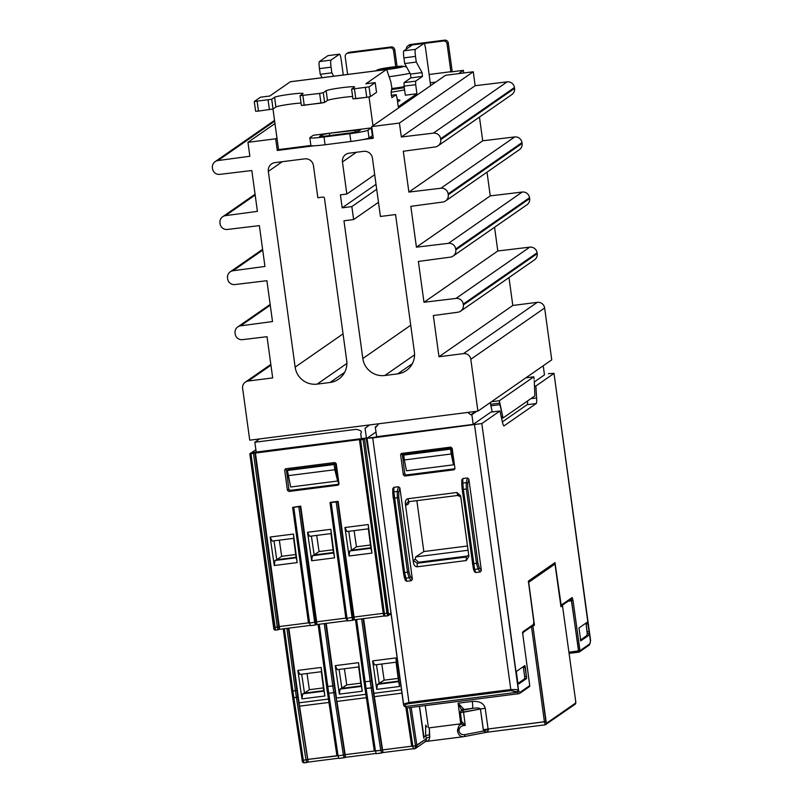 <?xml version="1.0" encoding="UTF-8"?>
<svg xmlns="http://www.w3.org/2000/svg" width="803" height="803" viewBox="0 0 803 803"><rect width="100%" height="100%" fill="white"/><g stroke="black" fill="none" stroke-linecap="round" stroke-linejoin="round"><path stroke-width="1.2" d="M423.944 736.893L419.407 706.349L423.613 737.114L423.944 738.308L423.944 736.893L425.831 735.578L426.273 738.82L416.898 745.335L411.146 707.403L416.898 745.335L415.974 745.666L426.273 738.82A3.282 3.242 -124.8 0 1 424.928 741.922A3.282 3.242 -124.8 0 0 426.273 738.82L425.831 735.578L426.674 735.337L425.831 735.578L425.65 734.273L425.831 735.578L423.944 736.893L423.753 735.598L423.944 736.893M457.509 729.987L457.59 731.302C458.403 734.966 460.37 736.763 463.492 736.702L463.973 736.622A1.967 1.184 -100.8 0 0 463.973 736.622L463.973 736.622A1.967 1.184 -100.8 0 0 464.786 734.625C461.675 734.936 459.758 733.761 459.025 731.081L459.045 729.746C459.898 726.825 461.966 725.41 465.238 725.5L462.167 721.847A1.967 1.375 -85.3 0 1 461.093 723.975L458.965 725.671L457.59 731.302C458.403 734.966 460.37 736.763 463.492 736.702L463.973 736.622A1.967 1.184 -100.8 0 0 463.973 736.622L463.973 736.622A1.967 1.184 -100.8 0 0 464.786 734.625C461.675 734.936 459.758 733.761 459.025 731.081L459.045 729.746C459.898 726.825 461.966 725.41 465.238 725.5L462.167 721.847A1.967 1.375 -85.3 0 1 461.093 723.975L465.238 725.5L463.572 712.221A1.967 1.184 -100.8 0 0 462.116 710.344A1.967 1.947 -124.8 0 0 460.44 712.522L463.572 712.221A1.967 1.184 -100.8 0 0 462.116 710.344L463.271 709.541A1.967 1.947 -124.8 0 0 462.418 709.872L461.253 710.675A1.967 1.947 -124.8 0 0 460.44 712.522L480.405 708.999L483.296 729.736L488.094 728.994L485.203 708.256L480.405 708.999L483.577 731.031L486.789 732.246L545.277 724.808A1.315 1.295 -124.8 0 0 546.381 723.342L532.921 626.22L531.787 626.45L534.457 625.156L528.515 582.336L554.993 564.037L528.695 582.316L534.457 625.156L532.921 626.22L545.869 721.556L544.414 721.827L545.277 724.808A1.315 1.295 -124.8 0 0 546.381 723.342L545.869 721.556L488.094 728.994L485.203 708.256L480.405 708.999C479.782 707.905 477.102 707.704 472.355 708.387C477.102 707.704 479.782 707.905 480.405 708.999L463.572 712.221L465.238 725.5L461.093 723.975L458.965 725.671L457.509 729.987M459.888 723.985L461.093 723.975L459.888 723.985M392.115 67.061A12.948 0.903 -7.8 0 0 378.093 69.64A12.948 0.903 -7.8 0 0 383.131 69.931A12.948 0.903 -7.8 0 1 378.093 69.64A12.948 0.903 -7.8 0 1 392.115 67.061A12.948 0.903 -7.8 0 1 402.825 66.247A12.948 0.903 -7.8 0 0 392.115 67.061M386.695 69.57A12.948 0.903 -7.8 0 0 388.873 69.309A12.948 0.903 -7.8 0 0 402.825 66.247L406.529 66.92L402.825 66.247A12.948 0.903 -7.8 0 1 388.873 69.309A12.948 0.903 -7.8 0 1 386.695 69.57L390.86 81.916L391.834 87.758L390.86 81.916L386.695 69.57A13.119 1.777 -97.3 0 0 386.474 69.51A13.119 1.777 -97.3 0 1 386.695 69.57M404.16 86.674A24.592 1.716 172.2 0 1 391.713 88.561A24.592 1.716 172.2 0 0 404.16 86.674M410.012 73.254A24.592 1.716 172.2 0 1 389.104 76.717A24.592 1.716 172.2 0 0 410.012 73.254M329.35 133.268L322.083 134.653L322.324 136.43L322.083 134.653L319.564 136.44L325.245 136.119L351.031 132.836L358.299 131.441L360.808 129.664L329.35 133.268L322.083 134.653L319.564 136.44L325.245 136.119L351.031 132.836L358.299 131.441L360.758 129.735L329.35 133.268L329.662 135.556L329.35 133.268M324.01 136.972A16.391 1.144 172.2 0 1 309.828 137.775A16.391 1.144 172.2 0 1 309.948 137.594L313.3 135.265L371.317 127.888L372.381 135.667L369.029 137.996L372.381 135.667L371.317 127.888L367.965 130.216A16.391 1.144 172.2 0 1 349.797 133.689L350.861 141.469L325.085 144.751L324.01 136.972L349.797 133.689L350.861 141.469A16.391 1.144 -7.8 0 0 369.029 137.996L367.965 130.216A16.391 1.144 172.2 0 1 349.797 133.689L324.01 136.972A16.391 1.144 172.2 0 1 309.828 137.775A16.391 1.144 172.2 0 1 309.948 137.594L313.3 135.265L371.317 127.888L367.965 130.216L369.029 137.996A16.391 1.144 -7.8 0 1 350.861 141.469L325.085 144.751L324.01 136.972M310.891 145.554A16.391 1.144 -7.8 0 0 325.085 144.751A16.391 1.144 -7.8 0 1 310.891 145.554L309.828 137.775L310.891 145.554M372.983 125.7L430.649 85.64L425.68 49.344A6.554 0.883 -97.3 0 0 424.024 43.402A6.554 0.883 -97.3 0 1 425.68 49.344L430.649 85.64L445.535 75.291L473.258 71.768L475.165 85.7L401.339 136.992L399.422 123.05L371.709 126.583L373.305 138.246L363.227 139.531L373.305 138.246L371.709 126.583L445.535 75.291L473.258 71.768L399.422 123.05L371.709 126.583L372.983 125.7L369.039 96.952L372.983 125.7M423.964 43.432A6.554 0.883 -97.3 0 1 424.024 43.402L412.431 44.878A6.554 0.883 82.7 0 0 412.371 44.908L403.839 50.83A6.554 0.883 82.7 0 0 403.899 57.886L415.502 56.401A6.554 0.883 -97.3 0 1 415.442 49.354L403.839 50.83A6.554 0.883 82.7 0 0 403.899 57.886L415.502 56.401L416.285 62.072L422.067 72.601L410.463 74.077L410.885 77.881L422.478 76.405L422.067 72.601L410.463 74.077L410.885 77.881L422.478 76.405L415.663 81.143L404.06 82.619L404.09 86.142L415.693 84.666L415.663 81.143L404.06 82.619L410.885 77.881L404.06 82.619L404.09 86.142L415.693 84.666L415.663 81.143L422.478 76.405L422.067 72.601L416.285 62.072L404.682 63.547L410.463 74.077L404.682 63.547L403.899 57.886L404.682 63.547L416.285 62.072L415.502 56.401A6.554 0.883 -97.3 0 1 415.442 49.354L403.839 50.83L412.371 44.908L423.964 43.432L415.442 49.354L423.964 43.432A6.554 0.883 -97.3 0 1 424.024 43.402L412.431 44.878A6.554 0.883 82.7 0 0 412.371 44.908L423.964 43.432M416.938 93.74L415.693 84.666L416.938 93.74L398.248 106.729L397.003 97.655L398.248 106.729L416.938 93.74L405.334 95.216L404.09 86.142L405.334 95.216L416.938 93.74M396.15 94.694L397.003 97.655L396.18 94.684L391.894 97.645L391.111 92.726L391.834 87.758L391.111 92.726L391.894 97.645L396.15 94.694L391.242 95.316L396.15 94.694M386.353 69.56A13.119 1.777 -97.3 0 1 386.474 69.51A13.119 1.777 -97.3 0 0 386.353 69.56L365.847 83.803L375.192 82.609L376.527 92.335L370.374 96.611L376.527 92.335L375.192 82.609L369.049 86.885L351.614 89.133L354.514 87.105A14.424 1.004 -7.8 0 0 354.625 86.955A14.424 1.004 -7.8 0 0 341.165 87.778A14.424 1.004 -7.8 0 0 326.148 90.719L323.278 92.706L319.644 93.409L300.051 95.698L302.942 93.67A14.424 1.004 -7.8 0 0 303.062 93.519A14.424 1.004 -7.8 0 0 289.602 94.342A14.424 1.004 -7.8 0 0 274.586 97.273L271.715 99.271L254.31 101.489L260.463 97.213L269.808 96.019L290.315 81.776L386.353 69.56L365.847 83.803L375.192 82.609L369.049 86.885L351.614 89.133L354.514 87.105A14.424 1.004 -7.8 0 0 354.625 86.955A14.424 1.004 -7.8 0 0 341.165 87.778A14.424 1.004 -7.8 0 0 326.148 90.719L323.278 92.706L319.644 93.409L300.051 95.698L302.942 93.67A14.424 1.004 -7.8 0 0 303.062 93.519A14.424 1.004 -7.8 0 0 289.602 94.342A14.424 1.004 -7.8 0 0 274.586 97.273L271.715 99.271L254.31 101.489L260.463 97.213L269.808 96.019L290.315 81.776L386.353 69.56M290.435 81.725A13.119 1.777 82.7 0 0 290.315 81.776A13.119 1.777 82.7 0 1 290.435 81.725L386.474 69.51L290.435 81.725M322.113 77.7L320.236 74.298L319.464 68.626L331.067 67.151A6.554 0.883 -97.3 0 1 330.997 60.105L339.528 54.172A6.554 0.883 -97.3 0 1 339.589 54.152A6.554 0.883 -97.3 0 1 341.235 60.084L343.282 75L341.235 60.084A6.554 0.883 -97.3 0 0 339.589 54.152L327.985 55.628A6.554 0.883 82.7 0 0 327.925 55.648L339.528 54.172A6.554 0.883 -97.3 0 1 339.589 54.152L327.985 55.628A6.554 0.883 82.7 0 0 327.925 55.648L339.528 54.172L330.997 60.105L319.393 61.58A6.554 0.883 82.7 0 0 319.464 68.626L331.067 67.151L331.84 72.822L320.236 74.298L319.464 68.626A6.554 0.883 82.7 0 1 319.393 61.58L327.925 55.648L319.393 61.58L330.997 60.105A6.554 0.883 -97.3 0 0 331.067 67.151L331.84 72.822L320.236 74.298L322.113 77.7M276.935 137.915L272.98 109.027L278.541 149.589L276.935 137.915L275.67 138.799L247.946 142.332L249.863 156.264L217.934 160.56A6.554 6.484 -124.8 0 0 212.424 167.847L212.544 168.7A6.554 6.484 -124.8 0 0 219.831 174.371L251.811 170.527L257.412 211.36L225.482 215.646A6.554 6.484 -124.8 0 0 219.972 222.943L220.092 223.796A6.554 6.484 -124.8 0 0 227.379 229.457L259.359 225.623L264.95 266.455L233.031 270.741A6.554 6.484 -124.8 0 0 227.52 278.039L227.64 278.892A6.554 6.484 -124.8 0 0 234.928 284.553L266.907 280.709L272.498 321.551L240.579 325.837A6.554 6.484 -124.8 0 0 235.068 333.135L235.179 333.978A6.554 6.484 -124.8 0 0 242.476 339.649L267.038 336.698L272.679 377.912L248.187 381.024A6.554 6.484 -124.8 0 0 242.626 388.331L249.733 440.185L477.915 411.146L551.741 359.854L544.635 308.001A6.554 6.484 -124.8 0 0 537.297 302.34L512.806 305.461L508.992 277.577L512.806 305.461L438.98 356.743L433.339 315.539L457.851 312.237A6.554 6.484 -124.8 0 0 463.361 304.939L463.251 304.096A6.554 6.484 -124.8 0 0 455.963 298.425L423.974 302.269L418.383 261.437L450.302 257.141A6.554 6.484 -124.8 0 0 455.813 249.853L455.702 249A6.554 6.484 -124.8 0 0 448.415 243.339L416.426 247.173L410.835 206.341L442.754 202.055A6.554 6.484 -124.8 0 0 448.275 194.758L448.154 193.904A6.554 6.484 -124.8 0 0 440.867 188.243L408.888 192.078L403.287 151.245L435.206 146.959A6.554 6.484 -124.8 0 0 440.727 139.662L440.606 138.809A6.554 6.484 -124.8 0 0 433.319 133.147L401.339 136.992L399.422 123.05L473.258 71.768L475.165 85.7L401.339 136.992L433.319 133.147L507.145 81.856L475.165 85.7L507.145 81.856A6.554 6.484 -124.8 0 1 514.432 87.527A6.554 6.484 -124.8 0 0 507.145 81.856L433.319 133.147A6.554 6.484 -124.8 0 1 440.606 138.809L514.432 87.527L514.552 88.38L514.432 87.527L440.606 138.809L440.727 139.662L514.552 88.38A6.554 6.484 -124.8 0 1 511.842 94.583A6.554 6.484 -124.8 0 0 514.552 88.38L440.727 139.662A6.554 6.484 -124.8 0 1 438.016 145.865L511.842 94.583L438.016 145.865A6.554 6.484 -124.8 0 1 435.206 146.959L403.287 151.245L408.888 192.078L482.713 140.796L479.461 117.077L482.713 140.796L408.888 192.078L440.867 188.243L514.693 136.952L482.713 140.796L514.693 136.952A6.554 6.484 -124.8 0 1 521.98 142.623A6.554 6.484 -124.8 0 0 514.693 136.952L440.867 188.243A6.554 6.484 -124.8 0 1 448.154 193.904L521.98 142.623L522.101 143.466L521.98 142.623L448.154 193.904L448.275 194.758L522.101 143.466A6.554 6.484 -124.8 0 1 519.39 149.679A6.554 6.484 -124.8 0 0 522.101 143.466L448.275 194.758A6.554 6.484 -124.8 0 1 445.565 200.961L519.39 149.679L445.565 200.961A6.554 6.484 -124.8 0 1 442.754 202.055L410.835 206.341L416.426 247.173L490.262 195.892L487.009 172.173L490.262 195.892L416.426 247.173L448.415 243.339L522.241 192.047L490.262 195.892L522.241 192.047A6.554 6.484 -124.8 0 1 529.528 197.719A6.554 6.484 -124.8 0 0 522.241 192.047L448.415 243.339A6.554 6.484 -124.8 0 1 455.702 249L529.528 197.719L529.649 198.562L529.528 197.719L455.702 249L455.813 249.853L529.649 198.562A6.554 6.484 -124.8 0 1 526.939 204.775A6.554 6.484 -124.8 0 0 529.649 198.562L455.813 249.853A6.554 6.484 -124.8 0 1 453.113 256.057L526.939 204.775L453.113 256.057A6.554 6.484 -124.8 0 1 450.302 257.141L418.383 261.437L423.974 302.269L497.8 250.988L423.974 302.269L455.963 298.425L529.789 247.143L497.8 250.988L494.558 227.269L497.8 250.988L529.789 247.143A6.554 6.484 -124.8 0 1 537.077 252.815A6.554 6.484 -124.8 0 0 529.789 247.143L455.963 298.425A6.554 6.484 -124.8 0 1 463.251 304.096L537.077 252.815L537.187 253.658L537.077 252.815L463.251 304.096L463.361 304.939L537.187 253.658A6.554 6.484 -124.8 0 1 534.487 259.861A6.554 6.484 -124.8 0 0 537.187 253.658L463.361 304.939A6.554 6.484 -124.8 0 1 460.661 311.152L534.487 259.861L460.661 311.152A6.554 6.484 -124.8 0 1 457.851 312.237L433.339 315.539L438.98 356.743L463.472 353.631L438.98 356.743L512.806 305.461L537.297 302.34A6.554 6.484 -124.8 0 1 544.635 308.001L551.741 359.854L477.915 411.146L470.809 359.292A6.554 6.484 -124.8 0 0 463.472 353.631L537.297 302.34L463.472 353.631A6.554 6.484 -124.8 0 1 470.809 359.292L544.635 308.001L470.809 359.292L477.915 411.146L249.733 440.185L242.626 388.331A6.554 6.484 -124.8 0 1 245.337 382.118L270.832 364.411L245.337 382.118A6.554 6.484 -124.8 0 1 248.187 381.024L270.942 365.214L248.187 381.024L272.679 377.912L267.038 336.698L242.476 339.649A6.554 6.484 -124.8 0 1 235.179 333.978L235.068 333.135A6.554 6.484 -124.8 0 1 237.768 326.931L270.159 304.427L237.768 326.931A6.554 6.484 -124.8 0 1 240.579 325.837L270.26 305.22L240.579 325.837L272.498 321.551L266.907 280.709L234.928 284.553A6.554 6.484 -124.8 0 1 227.64 278.892L227.52 278.039A6.554 6.484 -124.8 0 1 230.22 271.836L262.611 249.331L230.22 271.836A6.554 6.484 -124.8 0 1 233.031 270.741L262.722 250.124L233.031 270.741L264.95 266.455L259.359 225.623L227.379 229.457A6.554 6.484 -124.8 0 1 220.092 223.796L219.972 222.943A6.554 6.484 -124.8 0 1 222.682 216.74L255.063 194.246L222.682 216.74A6.554 6.484 -124.8 0 1 225.482 215.646L255.173 195.029L225.482 215.646L257.412 211.36L251.811 170.527L219.831 174.371A6.554 6.484 -124.8 0 1 212.544 168.7L212.424 167.847A6.554 6.484 -124.8 0 1 215.134 161.644L274.536 120.38L215.134 161.644A6.554 6.484 -124.8 0 1 217.934 160.56L274.646 121.163L217.934 160.56L249.863 156.264L247.946 142.332L274.967 123.562L247.946 142.332L275.67 138.799L276.935 137.915M366.74 97.304L370.374 96.611L366.74 97.304L365.415 87.577L366.74 97.304L355.789 98.699L352.949 98.859L351.614 89.133L352.949 98.859L366.74 97.304M258.456 111.085L255.615 111.246L258.456 111.085L257.121 101.359L258.456 111.085L273.04 108.997L271.715 99.271L273.04 108.997L275.911 107L273.04 108.997L258.456 111.085M327.483 100.435A14.424 1.004 172.2 0 1 337.641 98.207A14.424 1.004 172.2 0 1 352.617 96.49A14.424 1.004 172.2 0 0 337.641 98.207A14.424 1.004 172.2 0 0 327.483 100.435L326.148 90.719L327.483 100.435L324.613 102.433L304.217 105.263L302.892 95.537L304.217 105.263L301.376 105.424L320.979 103.125L319.644 93.409L320.979 103.125L324.613 102.433L327.483 100.435M301.055 103.045A14.424 1.004 -7.8 0 0 286.069 104.771A14.424 1.004 -7.8 0 0 275.911 107L274.586 97.273L275.911 107A14.424 1.004 -7.8 0 1 286.069 104.771A14.424 1.004 -7.8 0 1 301.055 103.045M333.707 76.225L331.84 72.822L333.707 76.225M404.602 89.906A38.042 2.65 172.2 0 1 391.191 92.194A38.042 2.65 172.2 0 0 404.602 89.906M373.214 137.534L368.858 138.096L373.214 137.534M310.881 145.473L278.541 149.589L277.266 150.472L275.67 138.799L277.266 150.472L278.541 149.589L310.881 145.473M314.003 145.795L277.266 150.472L314.003 145.795M395.568 214.552L414.388 351.965A19.674 19.443 55.2 0 1 397.716 373.867L384.828 375.503A19.674 19.443 55.2 0 1 362.826 358.519L343.955 220.785L353.621 219.56L351.844 206.592L342.178 207.826L340.402 194.858L346.846 194.045L342.449 161.955A7.869 7.779 55.2 0 1 349.124 153.192L363.629 151.345A7.869 7.779 55.2 0 1 372.431 158.141L380.421 216.479L395.568 214.552L414.388 351.965A19.674 19.443 55.2 0 1 397.716 373.867L384.828 375.503A19.674 19.443 55.2 0 1 362.826 358.519L343.955 220.785L353.621 219.56L351.844 206.592L376.697 189.327L351.844 206.592L342.178 207.826L340.402 194.858L346.846 194.045L342.449 161.955A7.869 7.779 55.2 0 1 349.124 153.192L363.629 151.345A7.869 7.779 55.2 0 1 372.431 158.141L380.421 216.479L395.568 214.552M317.145 384.125A19.674 19.443 55.2 0 1 295.143 367.142L268.322 171.39A7.869 7.779 55.2 0 1 274.997 162.628L304.648 158.853A7.869 7.779 55.2 0 1 313.451 165.649L317.847 197.729L322.997 197.076A1.315 1.295 55.2 0 1 324.462 198.211L346.705 360.577A19.674 19.443 55.2 0 1 330.033 382.479L317.145 384.125A19.674 19.443 55.2 0 1 295.143 367.142L268.322 171.39A7.869 7.779 55.2 0 1 274.997 162.628L304.648 158.853A7.869 7.779 55.2 0 1 313.451 165.649L317.847 197.729L322.997 197.076A1.315 1.295 55.2 0 1 324.462 198.211L346.705 360.577A19.674 19.443 55.2 0 1 330.033 382.479L317.145 384.125L346.886 363.458L317.145 384.125M376.015 184.319L342.178 207.826L376.015 184.319M374.69 174.703L346.846 194.045L374.69 174.703M378.474 202.296L353.621 219.56L378.474 202.296M463.351 70.353L463.712 72.983L463.351 70.353L458.633 73.625L463.351 70.353L450.463 71.989L463.351 70.353M447.05 43.834L450.874 71.708L429.123 74.478L450.874 71.708L447.05 43.834L448.285 42.981L451.928 69.56A11.152 1.506 -97.3 0 1 452.199 71.768A11.152 1.506 -97.3 0 0 451.928 69.56L448.285 42.981A3.282 3.242 55.2 0 0 444.621 40.15L410.453 44.496A3.282 3.242 55.2 0 0 409.028 45.048A3.282 3.242 55.2 0 1 410.453 44.496L444.621 40.15A3.282 3.242 55.2 0 1 448.285 42.981L447.05 43.834A3.282 3.242 55.2 0 0 443.386 41.003A3.282 3.242 55.2 0 1 447.05 43.834M409.229 45.349L412.28 44.968L409.229 45.349L410.453 44.496L409.229 45.349A3.282 3.242 55.2 0 0 407.794 45.901A3.282 3.242 55.2 0 1 409.229 45.349M424.155 43.452L443.386 41.003L424.155 43.452M406.448 49.003A3.282 3.242 55.2 0 1 407.794 45.901A3.282 3.242 55.2 0 0 406.448 49.003L406.448 49.003M397.073 66.498L394.785 49.786A3.282 3.242 -124.8 0 0 391.121 46.955L349.215 52.295A3.282 3.242 -124.8 0 0 347.789 52.837L346.565 53.691A3.282 3.242 55.2 0 1 347.99 53.149L389.887 47.809A3.282 3.242 55.2 0 1 393.55 50.639L395.749 66.639L393.55 50.639L394.785 49.786A3.282 3.242 -124.8 0 0 391.121 46.955L349.215 52.295A3.282 3.242 -124.8 0 0 347.789 52.837L346.565 53.691A3.282 3.242 55.2 0 1 347.99 53.149L389.887 47.809A3.282 3.242 55.2 0 1 393.55 50.639L394.785 49.786L397.073 66.498M391.573 89.524A38.042 2.65 -7.8 0 0 404.3 87.678A38.042 2.65 -7.8 0 1 391.573 89.524M398.78 66.498L403.056 66.569L393.089 68.616L377.932 69.801L398.92 66.428L403.056 66.569L393.089 68.616L377.932 69.801L398.78 66.498M430.257 82.799L435.738 82.107L430.257 82.799M345.21 56.792A3.282 3.242 55.2 0 1 346.565 53.691A3.282 3.242 55.2 0 0 345.21 56.792L347.629 74.448L345.21 56.792M562.481 605.683L560.956 606.747L554.993 564.037L552.494 564.358L554.993 564.037L560.956 606.747L562.491 605.673L561.668 605.703L562.491 605.673L575.641 700.878L562.481 605.683M533.413 625.286L534.457 625.156L533.413 625.286M461.243 723.122L460.109 723.894L461.243 723.122M429.153 739.503L429.786 737.054A3.282 1.315 -10.2 0 0 427.146 737.887A3.282 1.315 -10.2 0 0 427.096 737.917A3.282 1.315 -10.2 0 0 426.423 738.549A3.282 1.315 -10.2 0 0 426.393 738.609A3.282 1.315 -10.2 0 0 426.323 738.8L426.202 740.717L424.907 741.631L426.202 740.717L424.907 741.631L426.202 740.717L426.323 738.8A3.282 1.315 -10.2 0 1 426.393 738.609A3.282 1.315 -10.2 0 1 426.423 738.549A3.282 1.315 -10.2 0 1 427.096 737.917A3.282 1.315 -10.2 0 1 427.146 737.887A3.282 1.315 -10.2 0 1 429.786 737.054L429.464 734.886L426.674 735.337L429.464 734.886L429.314 727.839L459.918 723.935L429.314 727.839L429.786 737.054L429.153 739.503L428.059 740.537L429.153 739.503M424.968 741.601L426.855 741.159L424.968 741.601M305.983 759.879L306.796 762.509L304.116 762.85L303.343 760.22L302.189 760.17L283.228 628.829L291.75 691.052L292.894 690.981L284.352 628.689L292.894 690.981L291.75 691.052L292.714 697.677L293.868 697.727A65.585 8.883 -97.3 0 1 292.894 690.981L295.414 690.66L305.983 759.879L306.796 762.509L307.338 762.308A1.315 1.295 57.9 0 1 307.328 762.318L307.338 762.308A1.315 1.295 57.9 0 1 307.328 762.318A1.315 1.295 57.9 0 0 307.91 761.505A1.315 1.295 57.9 0 1 307.338 762.308L304.116 762.85L303.343 760.22L307.298 759.558L303.343 760.22L293.868 697.727A65.585 8.883 -97.3 0 1 292.894 690.981L295.414 690.66L296.387 697.405L292.714 697.677L302.189 760.17L303.343 760.22L293.868 697.727L296.387 697.405L305.983 759.879M345.31 757.119L344.698 757.44L345.431 756.205L336.949 701.42L345.31 757.119M343.373 755.121L344.176 757.751L344.728 757.55A1.315 1.295 57.9 0 1 344.718 757.56A1.315 1.295 57.9 0 0 344.728 757.55L344.728 757.55A1.315 1.295 57.9 0 0 345.32 756.285L344.798 754.71L343.373 755.121L344.176 757.751L338.826 758.433L338.083 755.794L336.929 755.743L327.564 693.24L328.718 693.29L327.754 686.545L326.62 686.615L327.564 693.24L328.718 693.29L319.223 624.252L327.754 686.545L326.62 686.615L318.098 624.393L336.929 755.743L307.74 759.417L338.083 755.794L328.718 693.29L333.777 692.648L343.373 755.121L338.083 755.794L328.718 693.29L333.777 692.648L343.373 755.121L338.083 755.794L338.826 758.433L344.728 757.55A1.315 1.295 57.9 0 0 345.32 756.285L334.249 685.632L332.793 685.903L333.777 692.648L332.793 685.903L327.754 686.545L332.793 685.903L324.261 623.61L332.793 685.903L334.249 685.632L325.727 623.429L335.212 692.236L333.777 692.648L335.212 692.236L344.798 754.71L343.373 755.121M308.051 760.963L299.559 706.178L307.93 761.043A1.315 1.295 57.9 0 1 307.91 761.505A1.315 1.295 57.9 0 0 307.93 761.043L297.823 696.994L296.387 697.405L297.823 696.994L296.859 690.389L295.414 690.66L286.882 628.368L295.414 690.66L296.859 690.389L288.337 628.187L297.532 695.067L308.051 760.963M307.92 761.876L307.308 762.198L307.92 761.876M380.752 750.363L381.566 752.993L376.216 753.676L375.473 751.036L380.752 750.363L381.566 752.993L382.118 752.802A1.315 1.295 57.9 0 1 382.118 752.802A1.315 1.295 57.9 0 1 382.108 752.802A1.315 1.295 57.9 0 1 382.118 752.802A1.315 1.295 57.9 0 1 382.108 752.802A1.315 1.295 57.9 0 0 382.7 751.528L382.188 749.952L380.752 750.363L371.167 687.89L364.953 688.482L364.672 686.525L364.964 688.452L366.108 688.532L365.144 681.787L370.183 681.145L371.167 687.89L366.108 688.532L365.144 681.787L364 681.857L374.318 750.986L345.119 754.659L374.318 750.986L364 681.857L365.144 681.787L356.602 619.494L365.144 681.787L370.183 681.145L380.752 750.363L374.318 750.986L375.473 751.036L366.108 688.532L375.473 751.036L376.216 753.676L382.118 752.802A1.315 1.295 57.9 0 0 382.7 751.528L371.638 680.874L370.183 681.145L361.651 618.852L370.183 681.145L371.638 680.874L363.117 618.671L372.592 687.478L371.167 687.89L372.592 687.478L382.188 749.952L380.752 750.363M382.86 751.718L382.077 752.682L382.86 751.718L374.339 696.663L382.86 751.718M416.837 746.649L416.938 745.676L416.004 745.917L416.938 745.676L416.456 747.523L416.837 746.649M415.372 748.526L416.064 748.015L415.372 748.526M414.87 748.627L415.502 746.9L414.87 748.627M415.492 745.947L415.502 746.9L416.004 745.917L411.708 746.198L382.509 749.902L411.708 746.228L405.957 707.865L411.708 746.228L412.852 746.278L407.111 707.915L413.013 747.222L412.852 746.278L415.492 745.947M413.625 748.908L413.013 747.222L413.605 748.918L414.478 748.808L413.625 748.908M488.254 729.415L488.495 729.967L488.254 729.415A6.554 1.134 163.3 0 0 483.577 731.031L486.789 732.246L488.495 729.967L486.969 732.236L545.247 724.818L544.414 721.827L488.094 728.994L483.296 729.736L483.577 731.031A6.554 1.134 163.3 0 1 488.254 729.415M486.588 732.296L463.973 736.622L486.588 732.296M428.461 727.799L425.249 705.606L428.461 727.799M419.487 706.339L423.753 735.598L419.487 706.339M463.522 708.848A1.967 1.747 -171.5 0 0 461.926 710.213A1.967 1.747 -171.5 0 1 463.522 708.848L458.122 703.197L461.926 710.816L458.122 703.197L460.701 723.483L458.122 703.197L463.522 708.848L463.271 709.541L472.355 708.387L462.116 710.344A1.967 1.947 -124.8 0 0 461.253 710.675A1.967 1.967 0 0 0 460.43 712.552A1.967 1.967 0 0 1 461.253 710.675L462.418 709.872A1.967 1.947 -124.8 0 1 463.271 709.541L472.355 708.387L462.116 710.344L463.522 708.848M472.294 701.39A6.554 0.883 -97.3 0 1 472.355 708.387A6.554 0.883 -97.3 0 0 472.294 701.39L458.122 703.197L472.294 701.39C479.491 700.989 483.797 703.277 485.203 708.256C483.797 703.277 479.491 700.989 472.294 701.39M398.529 681.125L396.08 662.194L398.83 681.627L377.46 684.347L376.737 689.375L372.632 660.889L374.66 664.914L396.311 662.164L395.939 657.918L399.643 686.465L398.83 681.627L377.46 684.347L398.529 681.125L399.643 686.465L376.737 689.375L372.632 660.889L374.66 664.914L396.311 662.164L395.939 657.918L372.632 660.889L395.939 657.918L399.643 686.465L376.737 689.375L377.46 684.347L384.155 680.181L398.178 678.394L384.155 680.181L381.796 664.011L384.155 680.181L379.247 683.584L398.529 681.125M385.129 616.142L383.252 613.542L384.015 613.522L383.252 613.542L359.463 439.833L383.252 613.542L385.129 616.142L384.015 613.522L360.597 439.783L359.824 439.562L363.117 439.462L387.678 615.821A1.315 1.295 58.2 0 0 388.19 615.64A1.315 1.295 58.2 0 1 387.678 615.821L385.099 616.152L387.648 615.831L386.905 613.161L384.386 613.482L360.597 439.783L363.117 439.462L386.905 613.161L384.386 613.482L385.129 616.142M373.847 693.3L374.339 696.663L401.952 693.15L374.339 696.663L363.618 618.601L373.847 693.3L401.49 689.777L373.847 693.3M354.253 618.621L338.113 501.343L353.952 618.792A1.315 1.295 60.7 0 1 353.3 620.097L347.719 620.91L346.996 618.24L345.862 618.3L346.996 618.24L331.157 502.558L336.196 501.915L352.808 620.267L347.719 620.91L346.996 618.24L331.157 502.558L330.023 502.618L345.862 618.3L347.719 620.91L345.862 618.3L330.384 502.327L338.113 501.343L336.196 501.915L352.045 617.597L352.808 620.267L353.3 620.097A1.315 1.295 60.7 0 0 353.952 618.792L353.491 617.316L346.996 618.24L353.491 617.316L337.651 501.634L330.384 502.327L338.113 501.343L353.491 617.316L354.253 618.621M354.063 618.18L354.243 619.294L353.501 619.886L354.243 619.294L354.063 618.18M376.466 664.683L379.247 683.584L376.466 664.683M361.139 685.882L358.69 666.952L362.263 691.222L339.358 694.133L340.07 689.104L361.45 686.384L361.139 685.882L340.07 689.104L361.45 686.384L362.263 691.222L339.358 694.133L340.07 689.104L346.766 684.939L360.788 683.152L346.766 684.939L344.407 668.769L346.766 684.939L341.867 688.342L339.087 669.441L341.867 688.342L361.139 685.882M358.921 666.922L362.263 691.222L358.56 662.676L335.242 665.647L339.358 694.133L335.242 665.647L337.27 669.672L358.921 666.922L358.56 662.676L335.242 665.647L337.27 669.672L358.921 666.922M336.457 698.058L326.229 623.359L336.457 698.058L365.827 694.314L336.457 698.058M316.874 623.379L300.734 506.101L292.633 507.376L308.482 623.058L309.617 622.998L293.768 507.315L292.633 507.376L308.482 623.058L309.617 622.998L293.768 507.315L298.816 506.673L315.428 625.025L310.329 625.667L309.617 622.998L310.329 625.667L315.92 624.854A1.315 1.295 60.7 0 0 316.563 623.55L316.111 622.074L314.656 622.355L315.428 625.025L315.92 624.854A1.315 1.295 60.7 0 0 316.563 623.55L300.262 506.392L298.816 506.673L314.656 622.355L309.617 622.998L316.111 622.074L300.262 506.392L300.734 506.101L316.874 623.379M316.673 622.927L316.111 624.644L316.673 622.927M307.027 673.526L309.376 689.697L323.398 687.91L309.376 689.697L304.478 693.099L301.697 674.199L304.478 693.099L302.691 693.862L324.061 691.142L323.76 690.64L304.478 693.099L309.376 689.697L307.027 673.526M321.541 671.679L299.88 674.43L297.863 670.405L301.968 698.891L302.691 693.862L324.061 691.142L324.874 695.98L321.17 667.434L321.541 671.679L299.88 674.43L297.863 670.405L301.968 698.891L302.691 693.862L304.478 693.099L323.76 690.64L321.31 671.71L324.874 695.98L301.968 698.891L324.874 695.98L321.17 667.434L297.863 670.405L321.17 667.434L321.541 671.679M299.077 702.816L299.559 706.178L299.077 702.816L328.447 699.072L299.077 702.816L288.839 628.117L299.077 702.816M277.276 627.113L278.039 629.783L275.489 630.104L274.756 627.434L273.622 627.484C273.622 629.291 274.255 630.164 275.489 630.104L250.958 453.735L249.823 453.805L251.469 452.651L308.844 445.344L251.469 452.651L249.833 453.785L254.932 453.143L278.721 626.832L277.276 627.113L278.039 629.783L279.083 629.311L278.531 629.612A1.315 1.295 60.7 0 0 279.173 628.307L278.721 626.832L273.612 627.494L249.823 453.805L273.612 627.494C273.622 629.291 274.255 630.164 275.489 630.104L278.531 629.612A1.315 1.295 60.7 0 0 279.173 628.307L254.932 453.143L359.824 439.562L255.404 452.852L279.484 628.137L255.404 452.852L250.958 453.735L274.756 627.434L277.276 627.113L253.477 453.414L277.276 627.113M279.293 627.685L278.721 629.401L279.293 627.685M251.66 452.621L255.886 449.68L251.66 452.621L256.207 451.959L254.822 442.242L356.241 429.334C360.999 430.318 362.484 431.713 360.698 433.53C362.484 431.713 360.999 430.318 356.241 429.334L254.822 442.242L259.58 438.93L254.822 442.242L256.207 451.959L251.66 452.621M293.466 534.065L270.159 537.026L274.265 565.523L297.17 562.612L293.466 534.065L293.838 538.311L272.177 541.061L270.159 537.026L274.265 565.523L274.987 560.494L296.357 557.774L296.056 557.272L276.774 559.721L281.682 556.318L279.324 540.158L281.682 556.318L295.705 554.532L281.682 556.318L276.774 559.721L273.994 540.831L276.774 559.721L274.987 560.494L296.357 557.774L297.17 562.612L293.466 534.065L270.159 537.026L272.177 541.061L293.838 538.311L293.466 534.065M288.889 491.446L337.872 485.213L338.976 484.189L290.295 490.382L338.936 484.189L337.872 485.213L288.889 491.446L290.295 490.382L288.829 489.248L286.259 468.701L288.829 489.248L290.295 490.382L288.889 491.446L287.424 490.322L284.674 470.227L286.109 469.514L284.674 470.227L285.366 468.892L284.674 470.227L287.424 490.322L288.889 491.446M285.778 468.761L334.771 462.528L336.236 463.662L338.986 483.757L338.605 484.861L336.236 463.662L334.771 462.528L285.778 468.761M311.654 560.765L334.56 557.854L330.987 533.573L333.436 552.514L312.367 555.736L333.747 553.016L333.436 552.514L314.164 554.963L319.062 551.561L333.084 549.774L319.062 551.561L316.703 535.4L319.062 551.561L314.164 554.963L311.383 536.073L314.164 554.963L312.367 555.736L333.747 553.016L334.56 557.854L330.856 529.307L307.539 532.269L311.654 560.765L312.367 555.736L311.654 560.765L334.56 557.854L330.856 529.307L307.539 532.269L311.654 560.765M371.94 553.096L349.044 556.007L344.929 527.511L368.236 524.55L371.94 553.096L371.127 548.258L349.757 550.978L349.044 556.007L344.929 527.511L346.956 531.546L368.607 528.796L368.236 524.55L371.94 553.096L349.044 556.007L349.757 550.978L351.543 550.206L370.825 547.756L368.376 528.816L371.127 548.258L349.757 550.978L370.825 547.756L371.94 553.096M369.812 424.897L365.064 428.2A64.18 8.692 -97.3 0 0 369.189 453.936A64.18 8.692 -97.3 0 1 365.064 428.2L369.812 424.897M366.208 438.047A64.923 8.793 82.7 0 0 369.832 458.643A64.923 8.793 82.7 0 1 366.208 438.047L308.844 445.344L366.208 438.047L363.117 439.462L366.208 438.047M361.45 438.649A64.27 8.703 -97.3 0 1 360.698 433.53L361.4 438.659L360.698 433.53A64.27 8.703 -97.3 0 0 361.45 438.649M356.452 546.803L351.543 550.206L348.763 531.315L351.543 550.206L356.452 546.803L370.474 545.016L356.452 546.803L354.093 530.642L356.452 546.803M331.217 533.553L330.856 529.307L331.217 533.553L309.567 536.304L307.539 532.269L309.567 536.304L331.217 533.553M337.661 481.027L334.168 464.525L335.574 463.712L287.996 469.765L287.424 470.478L288.227 475.657L334.801 469.735L334.168 464.525L287.424 470.478L290.676 487.009L337.661 481.027L335.574 463.712L287.996 469.765L287.424 470.478L334.168 464.525L335.574 463.712L337.661 481.027L334.801 469.735L288.227 475.657L290.676 487.009L337.661 481.027M293.607 538.331L296.056 557.272L276.774 559.721L274.987 560.494L274.265 565.523L297.17 562.612L293.607 538.331M544.464 374.891L543.23 365.766L544.464 374.891L534.336 381.937L544.464 374.891M548.389 373.676L554.06 373.355L548.389 373.676M590.566 639.83L590.446 640.975A28.195 3.814 -97.3 0 1 589.372 644.147L579.967 650.681L578.521 650.972L578.863 652.146A1.315 1.315 0 0 0 579.425 651.926A1.315 1.295 55.2 0 1 578.863 652.146A1.315 1.315 0 0 0 579.425 651.926A1.315 1.295 55.2 0 1 578.863 652.146L571.184 599.088L571.575 600.744L573.031 600.463L579.967 650.681L568.925 652.197L578.521 650.972L571.575 600.744L568.173 601.186L573.031 600.463L579.967 650.681A1.315 1.295 55.2 0 1 579.425 651.926L588.83 645.391A1.315 1.295 -124.8 0 0 589.372 644.147L579.967 650.681A1.315 1.295 55.2 0 1 579.425 651.926L588.83 645.391A1.315 1.295 -124.8 0 0 589.372 644.147A28.195 3.814 -97.3 0 0 590.446 640.975A1.315 1.154 -172.4 0 1 590.456 641.316A1.315 1.154 -172.4 0 0 590.446 640.975L590.556 640.192A1.315 1.154 -172.4 0 1 590.566 640.533L590.566 640.533A1.315 1.154 -172.4 0 0 590.556 640.192L554.01 373.425L590.456 641.316C589.974 644.036 589.432 645.401 588.83 645.391C589.432 645.401 589.974 644.036 590.456 641.316L590.566 639.83M587.244 633.697A29.51 3.995 -97.3 0 1 586.29 635.966L580.418 640.051L586.29 635.966A29.51 3.995 -97.3 0 0 587.244 633.697L589.171 633.457A29.51 3.995 -97.3 0 1 588.218 635.725L580.75 640.904L578.993 627.936L587.525 622.014L589.091 631.489L587.154 631.73L585.939 623.108L586.1 624.031L588.037 623.78L589.091 631.489L587.154 631.73L587.244 633.697L589.171 633.457L589.091 631.489L589.171 633.457A29.51 3.995 -97.3 0 1 588.218 635.725L580.75 640.904L578.993 627.936L587.525 622.014L588.037 623.78L586.1 624.031L587.244 633.697M561.187 605.171L554.983 562.632L528.354 581.131L533.854 622.024L528.354 581.131L554.983 562.632L561.187 605.171L572.178 597.532A1.315 1.295 55.2 0 1 571.636 598.777A1.315 1.295 55.2 0 0 572.178 597.532L573.031 600.463L572.178 597.532L561.187 605.171M535.882 386.012L554.01 373.425L590.556 640.192L554.01 373.425L535.882 386.012L536.605 397.937L530.883 398.659L536.605 397.937A9.837 1.335 82.7 0 1 536.203 403.538L504.063 425.861A9.837 1.335 -97.3 0 1 503.973 425.901A9.837 1.335 -97.3 0 1 502.337 421.736L499.948 410.975L481.82 423.562L367.041 438.237L375.985 431.994L367.041 438.237L372.712 437.916L481.82 423.562L518.648 690.851A28.195 3.814 82.7 0 0 520.334 692.116L529.749 685.571A1.315 1.295 55.2 0 1 529.197 686.816A1.315 1.315 0 0 0 529.749 685.571A1.315 1.295 55.2 0 1 529.197 686.816L519.792 693.35A1.315 1.295 -124.8 0 0 520.334 692.116L529.739 685.581L522.914 635.263L529.749 685.571A1.315 1.315 0 0 1 529.197 686.816L519.792 693.35A1.315 1.295 -124.8 0 0 520.334 692.116A28.195 3.814 82.7 0 1 518.648 690.851A1.315 1.225 -28.8 0 1 517.463 692.256L511.059 690.65L510.798 689.526L516.409 689.526L518.648 690.851A1.315 1.225 -28.8 0 1 517.463 692.256L405.304 706.53L405.023 706.018C404.752 704.914 406.147 704.121 409.219 703.619L408.958 702.495L404.25 703.799L403.768 705.405A1.315 1.225 151.2 0 1 403.738 705.335A1.315 1.225 151.2 0 0 405.023 706.018C404.752 704.914 406.147 704.121 409.219 703.619L408.958 702.495L404.25 703.799L403.538 704.713L367.041 438.237L403.768 705.405A1.315 1.225 151.2 0 0 405.023 706.018L405.304 706.53A1.315 1.225 151.2 0 1 404.05 705.917L403.768 705.405L404.05 705.917A1.315 1.225 151.2 0 0 405.304 706.53A29.51 3.995 -97.3 0 0 406.79 707.955A29.51 3.995 -97.3 0 1 405.304 706.53L517.463 692.256L517.172 691.744A1.315 1.225 -28.8 0 0 518.367 690.339L516.409 689.526L510.798 689.526L474.553 424.958L510.798 689.526L408.958 702.495L372.712 437.916L408.958 702.495L510.798 689.526L511.059 690.65L409.219 703.619L511.059 690.65L517.172 691.744A1.315 1.225 -28.8 0 0 518.367 690.339L481.82 423.562L499.948 410.975L502.337 421.736A9.837 1.335 -97.3 0 0 503.973 425.901A9.837 1.335 -97.3 0 0 504.063 425.861L536.203 403.538A9.837 1.335 82.7 0 0 536.605 397.937L535.882 386.012L534.577 386.183L535.882 386.012M527.601 400.938A9.837 1.335 -97.3 0 1 527.119 404.692L502.367 421.886L527.119 404.692L536.203 403.538L527.119 404.692A9.837 1.335 -97.3 0 0 527.601 400.938M534.868 395.889L534.276 380.813L534.868 395.889L503.049 417.982L534.868 395.889M534.125 379.217L533.814 376.808L499.356 400.737L503.049 417.982L499.938 404.662L490.884 405.816L490.362 402.494L490.613 404.29L499.677 403.136L499.356 400.737L491.436 401.741L499.356 400.737L533.814 376.808L525.895 377.811L533.814 376.808L534.125 379.217M492.239 411.959L490.613 404.29L499.677 403.136L499.938 404.662L490.884 405.816L492.239 411.959M490.874 412.13L499.948 410.975L490.874 412.13L473.198 424.406L471.863 414.689L476.751 411.287L470.819 414.82L471.863 414.689L473.198 424.406L490.874 412.13M533.875 624.142L533.854 622.024L533.182 625.487L533.875 624.142L522.873 631.78L522.904 635.283L522.873 631.78L533.875 624.142M375.292 426.975L377.28 425.6L375.292 426.975L376.326 426.845L375.292 426.975L376.627 436.691L473.198 424.406L376.627 436.691L375.292 426.975M475.707 411.427L470.819 414.82L467.737 412.441L470.819 414.82L475.707 411.427M378.665 423.773L376.326 426.845L378.665 423.773M525.363 667.323L526.627 678.505L519.18 683.684A29.51 3.995 -97.3 0 1 518.909 683.795A29.51 3.995 -97.3 0 1 517.815 683.022L516.319 671.469L524.871 665.536L526.627 678.505L519.18 683.684A29.51 3.995 -97.3 0 1 518.909 683.795A29.51 3.995 -97.3 0 1 517.815 683.022L516.319 671.469L524.871 665.536L525.363 667.323L523.436 667.564L523.275 666.641L524.67 676.638L523.436 667.564L525.363 667.323M480.294 571.947L475.727 572.529L474.342 571.606L473.318 568.604A1.315 1.235 161.1 0 1 473.308 568.604A1.315 1.235 161.1 0 1 473.298 568.554A1.315 1.235 161.1 0 0 473.308 568.604A1.315 1.235 161.1 0 1 473.308 568.604L461.755 484.41L462.217 489.439L463.351 489.378L474.653 569.417A1.315 1.235 161.1 0 1 473.318 568.604L462.217 489.439L463.351 489.378L474.653 569.417A1.315 1.235 161.1 0 1 473.318 568.604L474.342 571.606L475.727 572.529L480.294 571.947L478.036 568.986L474.653 569.417L475.727 572.529L474.653 569.417L478.036 568.986L476.51 563.395L466.312 488.997L466.212 482.653A1.315 1.144 14.5 0 1 467.707 483.647L467.758 488.726L477.946 563.124L479.21 567.591A1.315 1.215 142.6 0 1 478.036 568.986L476.51 563.395L466.312 488.997L466.212 482.653A1.315 1.144 14.5 0 1 467.707 483.647L467.758 488.726L477.946 563.124L472.415 563.836L477.946 563.124L479.21 567.591A1.315 1.215 142.6 0 1 478.036 568.986L480.294 571.947L481.368 570.411L480.294 571.947M460.771 496.635L468.902 556.349L460.591 495.762L456.937 492.49L407.914 498.723L408.817 501.674L457.75 495.451L460.812 496.967L457.77 495.441L408.797 501.674L407.573 502.096L405.856 505.428L405.334 503.692L413.404 562.632L413.404 560.554L417.229 563.254L417.239 566.788C415.251 566.757 413.977 565.372 413.404 562.632L413.404 560.554L417.229 563.254L417.239 566.788C415.251 566.757 413.977 565.372 413.404 562.632L405.334 503.692C405.144 500.901 406.007 499.245 407.914 498.723L408.797 501.674L407.573 502.096L405.856 505.428L405.334 503.692C405.144 500.901 406.007 499.245 407.914 498.723L456.937 492.49L457.77 495.441L456.937 492.49L460.771 496.635M468.751 554.893L466.202 557.021L466.262 560.544L468.902 556.349L466.262 560.544L417.239 566.788L466.262 560.544L466.202 557.021L417.229 563.254L466.182 557.021L468.751 554.893M467.366 556.047L466.182 557.021L467.366 556.047L418.614 562.251L415.251 559.199L415.683 556.921L423.833 551.551L467.527 545.99L423.833 551.551L416.857 500.65L423.833 551.551L415.683 556.921L415.251 559.199L418.614 562.251L467.366 556.047M468.872 479.17L481.368 570.411L468.872 479.17L467.707 483.647L468.872 479.17L467.426 477.966L468.872 479.17M451.517 448.345L453.494 464.807L450.603 449.128L403.588 455.11L403.568 453.113L404.341 459.948L451.186 453.986L450.603 449.128L403.588 455.11L404.341 459.948L451.186 453.986L453.494 464.807L406.489 470.789L404.341 459.948L406.489 470.789L453.494 464.807L451.517 448.345L450.603 449.128L451.517 448.345M462.829 483.085L463.351 489.378L462.829 483.085L466.212 482.653L467.426 477.966L462.849 478.548L467.426 477.966L466.212 482.653L462.829 483.085A1.315 1.164 0.2 0 0 461.745 484.229A1.315 1.164 0.2 0 1 462.829 483.085L462.849 478.548L462.829 483.085M461.745 484.269A1.315 1.164 0.2 0 1 461.745 484.229A1.315 1.164 0.2 0 0 461.745 484.239A1.315 1.164 0.2 0 1 461.745 484.239L462.217 489.439L461.745 484.239M461.775 480.074L462.849 478.548L461.765 479.863L461.745 484.229L461.775 480.074M450.704 447.12L452.169 448.245L454.92 468.34L454.538 469.454L404.822 476.038L406.228 474.964L454.91 468.771L406.228 474.964L404.762 473.84L402.193 453.293L404.762 473.84L406.228 474.964L404.822 476.038L403.357 474.904L400.607 454.809L402.042 454.096L400.607 454.809L401.309 453.474L400.607 454.809L403.357 474.904L404.822 476.038L453.815 469.805L454.869 468.781L454.538 469.454L454.92 468.34L452.169 448.245L450.704 447.12L401.309 453.474L450.704 447.12M406.75 581.302L411.327 580.72L412.401 579.194L399.894 487.953L398.449 486.738L393.882 487.321L392.797 488.636L392.777 493.012A1.315 1.164 -179.8 0 0 392.777 493.042A1.315 1.164 -179.8 0 1 392.777 493.012L403.437 572.609L404.582 572.549L393.861 491.868A1.315 1.164 -179.8 0 0 392.777 493.012L404.29 577.126L403.437 572.609L404.582 572.549L393.861 491.868A1.315 1.164 -179.8 0 0 392.777 493.012L392.797 488.636L393.882 487.321L398.449 486.738L397.234 491.436L397.344 497.78L407.533 572.178L409.058 577.769A1.315 1.215 -37.4 0 0 410.243 576.373L408.978 571.907L398.78 497.509L397.344 497.78L407.533 572.178L409.058 577.769A1.315 1.215 -37.4 0 0 410.243 576.373L408.978 571.907L398.78 497.509L398.74 492.43A1.315 1.144 -165.5 0 0 397.234 491.436L397.344 497.78L393.249 498.211L392.787 493.183L393.249 498.211L397.344 497.78L398.78 497.509L398.74 492.43A1.315 1.144 -165.5 0 0 397.234 491.436L393.861 491.868L393.882 487.321L393.861 491.868L397.234 491.436L398.449 486.738L399.894 487.953L412.401 579.194L410.243 576.373L412.401 579.194L411.327 580.72L406.75 581.302L404.582 572.549L405.686 578.2L409.058 577.769L411.327 580.72L409.058 577.769L405.686 578.2A1.315 1.235 -18.9 0 1 405.294 578.18A1.315 1.235 -18.9 0 0 405.686 578.2L406.75 581.302L405.374 580.388L406.75 581.302M404.331 577.337A1.315 1.235 -18.9 0 0 405.294 578.18A1.315 1.235 -18.9 0 1 404.341 577.387L405.374 580.388L404.341 577.387A1.315 1.235 -18.9 0 1 404.341 577.377L403.437 572.609L404.341 577.377A1.315 1.235 -18.9 0 1 404.331 577.337M409.068 501.644L408.597 503.812L405.856 505.428L408.597 503.812L409.068 501.644M404.16 454.127L403.959 453.063L404.019 454.247L451.617 448.084L404.16 454.127M524.69 678.756L524.67 676.638L524.69 678.756L518.076 683.353L524.69 678.756M344.929 527.511L368.236 524.55L368.607 528.796L346.956 531.546L344.929 527.511M397.555 101.65A39.879 2.78 -7.8 0 0 399.804 100.154A39.879 2.78 -7.8 0 0 397.284 99.713A39.879 2.78 -7.8 0 1 399.804 100.154A39.879 2.78 -7.8 0 1 397.555 101.65M355.127 129.986L355.428 132.164L355.127 129.986M369.049 86.885L370.374 96.611L369.049 86.885M268.082 99.963L269.417 109.69L268.082 99.963M354.454 88.972L355.789 98.699L354.454 88.972M323.278 92.706L324.613 102.433L323.278 92.706M268.322 171.39L282.275 161.704L268.322 171.39M295.143 367.142L343.052 333.857L295.143 367.142M397.716 373.867L412.34 363.709L397.716 373.867M384.828 375.503L414.569 354.846L384.828 375.503M362.826 358.519L410.724 325.245L362.826 358.519M342.449 161.955L356.402 152.269L342.449 161.955M330.033 382.479L344.668 372.321L330.033 382.479M444.621 40.15L443.386 41.003L444.621 40.15M391.121 46.955L389.887 47.809L391.121 46.955M388.09 69.148L387.899 67.753L388.09 69.148M395.979 68.235L395.779 66.749L395.979 68.235M347.99 53.149L349.215 52.295L347.99 53.149M575.119 704.251A1.315 1.295 -124.8 0 0 575.661 703.006L575.641 700.878L575.661 703.006L546.381 723.342L575.661 703.006A1.315 1.295 -124.8 0 1 575.119 704.251C575.791 703.779 575.972 702.645 575.651 700.858C575.972 702.645 575.791 703.779 575.119 704.251L545.247 724.818L575.119 704.251M426.273 738.499L425.991 736.752L426.273 738.499M483.577 731.031L464.786 734.625L483.577 731.031M426.825 726.936L425.65 725.039L425.65 734.273L425.65 725.039L426.825 726.936M327.293 691.283L327.574 693.21L327.293 691.283M328.949 702.444L299.559 706.178L328.949 702.444M531.496 626.661L544.414 721.827L531.496 626.661M409.681 707.584L415.472 745.746L409.681 707.584M383.262 613.532L383.653 615.018L383.262 613.532M388.782 614.355A1.315 1.295 58.2 0 1 388.19 615.64L391.091 613.843L388.19 615.64A1.315 1.295 58.2 0 0 388.782 614.355L388.361 612.88L386.905 613.161L388.361 612.88L364.572 439.191L388.361 612.88L388.782 614.355L390.981 613L388.782 614.355M390.218 614.375L391.151 614.265L390.218 614.375M383.222 613.341L353.972 617.065L383.222 613.341M366.329 697.687L336.949 701.42L366.329 697.687M345.842 618.099L316.583 621.823L345.842 618.099M308.452 622.857L279.203 626.581L308.452 622.857M288.829 489.248L287.424 490.322L288.829 489.248M588.218 635.725L586.29 635.966L588.218 635.725M501.233 416.757L502.517 416.596L501.233 416.757M522.753 632.533A1.315 1.295 -124.8 0 0 522.873 631.78A1.315 1.295 -124.8 0 1 522.753 632.533M479.21 567.591L481.368 570.411L479.21 567.591M466.312 488.997L463.351 489.378L466.312 488.997M468.109 550.246L415.683 556.921L468.109 550.246M413.404 560.554L415.251 559.199L413.404 560.554M418.614 562.251L417.249 563.254L418.614 562.251M408.024 572.107L404.582 572.549L408.024 572.107M398.74 492.43L399.894 487.953L398.74 492.43M404.762 473.84L403.357 474.904L404.762 473.84M519.18 683.684L518.618 683.755L519.18 683.684M518.949 693.682A29.51 3.995 -97.3 0 1 517.463 692.256A29.51 3.995 -97.3 0 0 518.949 693.682L406.79 707.955L404.05 705.917L406.79 707.955L518.949 693.682M526.627 678.505L525.343 678.676L526.627 678.505M526.607 676.397L524.67 676.638L526.607 676.397M375.352 70.925L378.093 69.64L375.352 70.925M254.28 101.519L255.615 111.246L254.28 101.519M300.051 95.698L301.376 105.424L300.051 95.698M391.242 95.316L396.18 94.684L391.242 95.316M409.028 45.048L407.794 45.901L409.028 45.048M398.479 67.422L398.378 66.709L398.479 67.422M384.647 69.72L384.466 68.365L384.647 69.72M425.449 741.54L463.492 736.702L425.449 741.54M304.116 762.85C302.761 762.699 302.119 761.806 302.189 760.17C302.119 761.806 302.761 762.699 304.116 762.85M307.579 762.167L338.043 758.293L307.579 762.167M344.959 757.41L375.423 753.535L344.959 757.41M412.812 748.777L382.348 752.652L412.812 748.777M425.158 741.751L425.66 741.4L425.158 741.751M424.928 741.922L415.683 748.346L424.928 741.922M461.584 721.756L460.43 712.532L461.584 721.756M384.256 615.981L353.732 619.866L384.256 615.981M355.478 619.635L364 681.857L355.478 619.635M353.862 619.796L353.3 620.097L353.862 619.796M346.866 620.739L316.342 624.624L346.866 620.739M309.476 625.497L278.962 629.381L309.476 625.497M569.086 653.391L578.843 652.146L569.086 653.391M560.885 606.245L571.636 598.777L560.885 606.245M501.544 418.172L503.049 417.982L501.544 418.172M522.331 633.025L533.182 625.487L522.331 633.025M522.763 632.443L522.914 635.263L522.763 632.443"/></g></svg>
